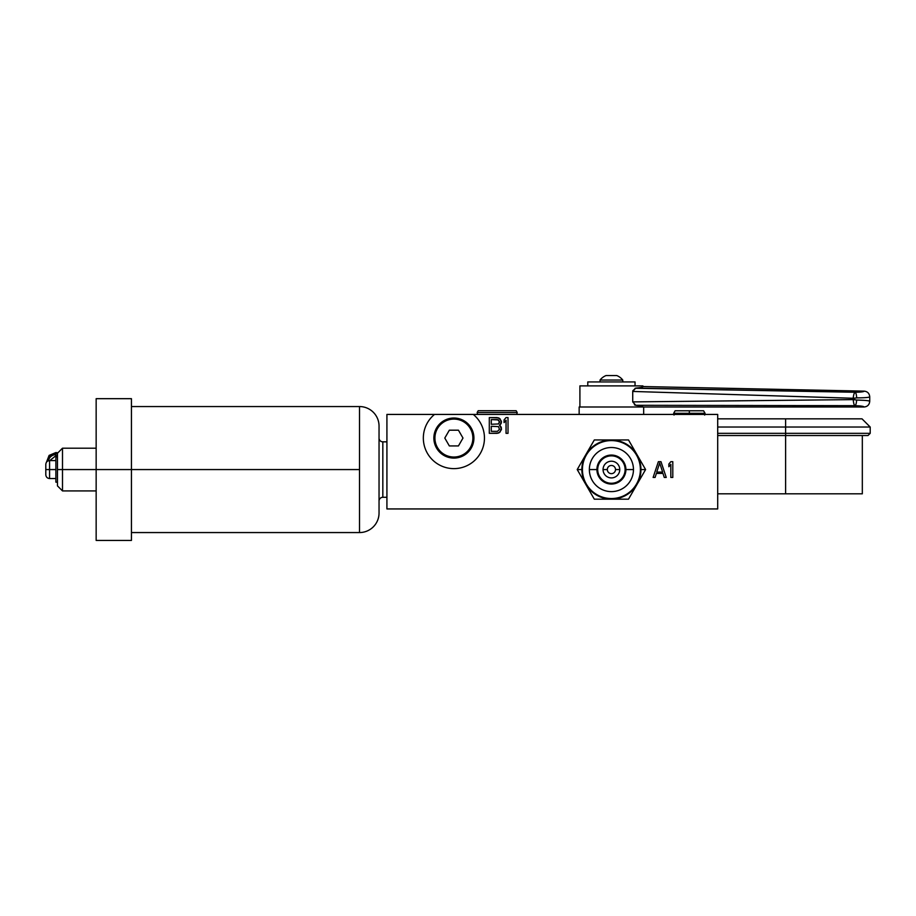 <?xml version="1.0" encoding="UTF-8"?>
<svg xmlns="http://www.w3.org/2000/svg" width="916" height="916" viewBox="0 0 916 916"><rect width="100%" height="100%" fill="white"/><g stroke="black" fill="none" stroke-linecap="round" stroke-linejoin="round"><path stroke-width="1.37" d="M386.918 508.941L717.697 508.941L717.697 414.433L473.274 414.433L717.697 414.433L717.697 508.941L717.697 414.433L473.274 414.433A30.56 30.56 0 0 1 476.205 458.95A30.56 30.56 0 0 1 431.585 458.95A30.56 30.56 0 0 1 434.516 414.433L386.918 414.433L434.516 414.433A30.56 30.56 0 0 0 431.585 458.95A30.56 30.56 0 0 0 476.205 458.95A30.56 30.56 0 0 0 473.274 414.433L386.918 414.433L386.918 508.941L386.918 414.433L386.918 508.941L717.697 508.941L386.918 508.941M664.272 477.442L662.966 473.412L664.272 477.442L666.241 477.442L660.997 461.687L666.241 477.442L664.272 477.442L666.241 477.442L660.997 461.687L658.364 461.687L660.997 461.687L666.241 477.442L664.272 477.442L662.966 473.412L656.394 473.412L655.089 477.442L653.119 477.442L658.364 461.687L660.997 461.687L658.364 461.687L653.119 477.442L658.364 461.687L653.119 477.442L655.089 477.442L653.119 477.442L655.089 477.442L656.394 473.412L655.089 477.442M670.833 477.442L670.833 464.366L670.833 477.442L672.802 477.442L670.833 477.442L672.802 477.442L672.802 461.687L672.802 477.442L670.833 477.442L670.833 464.366L668.863 466.713L668.863 464.034L670.833 461.687L672.802 461.687L672.802 477.442L672.802 461.687L670.833 461.687L672.802 461.687L670.833 461.687L668.863 464.034L670.833 461.687L668.863 464.034L668.863 466.713L668.863 464.034L668.863 466.713L670.833 464.366L668.863 466.713M500.136 424.955L499.472 425.287L501.441 427.967L500.136 431.997L497.182 433.337L489.304 433.337L489.304 417.582L498.819 417.914L501.441 421.268L501.121 423.616L499.472 425.287L501.441 427.967L500.136 431.997L497.182 433.337L489.304 433.337L489.304 417.582L498.819 417.914L501.441 421.268L500.136 424.955L501.441 421.268L498.819 417.914L489.304 417.582L489.304 433.337L498.819 432.993L501.441 429.65L501.121 426.97L499.472 425.287L501.441 422.608L500.136 418.921L497.182 417.582L489.304 417.582L489.304 433.337L498.819 432.993L501.441 429.65L500.136 425.631M506.044 433.337L506.044 420.261L506.044 433.337L508.014 433.337L506.044 433.337L508.014 433.337L508.014 417.582L508.014 433.337L506.044 433.337L506.044 420.261L504.075 422.608L504.075 419.929L506.044 417.582L508.014 417.582L508.014 433.337L508.014 417.582L506.044 417.582L508.014 417.582L506.044 417.582L504.075 419.929L506.044 417.582L504.075 419.929L504.075 422.608L504.075 419.929L504.075 422.608L506.044 420.261L504.075 422.608M662.634 472.072L659.68 463.027L656.726 472.072L662.634 472.072L659.68 463.027L656.726 472.072L662.634 472.072L656.726 472.072L659.68 463.027L662.634 472.072M497.502 419.597L491.274 419.597L491.274 424.28L498.487 423.948L499.472 422.276L498.487 419.929L491.274 419.597L491.274 424.28L498.487 423.948L499.472 421.6L497.502 419.597L499.472 421.6L498.487 423.948L491.274 424.28L491.274 419.597L497.502 419.597M499.472 429.306L498.487 426.627L491.274 426.295L491.274 431.322L497.502 431.322L499.472 429.306L498.487 426.627L491.274 426.295L491.274 431.322L497.502 431.322L499.472 429.306L497.502 431.322L491.274 431.322L491.274 426.295L498.487 426.627L499.472 429.306M640.937 469.565A29.53 29.53 0 0 0 611.407 440.024A29.53 29.53 0 0 0 581.878 469.565A29.53 29.53 0 0 0 611.407 499.094A29.53 29.53 0 0 0 640.937 469.565A29.53 29.53 0 0 0 611.407 440.024A29.53 29.53 0 0 0 581.878 469.565L577.217 469.565L594.312 439.955L628.502 439.955L645.597 469.565L628.502 499.174L594.312 499.174L577.217 469.565L594.312 439.955L628.502 439.955L645.597 469.565L640.937 469.565L645.597 469.565L628.502 499.174L594.312 499.174L577.217 469.565L581.878 469.565A29.53 29.53 0 0 0 611.407 499.094A29.53 29.53 0 0 0 640.937 469.565A29.53 29.53 0 0 0 596.637 443.985A29.53 29.53 0 0 0 596.637 495.144A29.53 29.53 0 0 0 640.937 469.565L645.597 469.565L628.502 439.955L594.312 439.955L577.217 469.565L594.312 499.174L628.502 499.174L645.597 469.565M640.387 469.565A28.98 28.98 0 0 0 611.407 440.585A28.98 28.98 0 0 0 582.427 469.565A28.98 28.98 0 0 0 611.407 498.544A28.98 28.98 0 0 0 640.387 469.565A28.98 28.98 0 0 0 611.407 440.585A28.98 28.98 0 0 0 582.427 469.565A28.98 28.98 0 0 0 611.407 498.544A28.98 28.98 0 0 0 640.387 469.565A28.98 28.98 0 0 0 596.911 444.466A28.98 28.98 0 0 0 596.911 494.663A28.98 28.98 0 0 0 640.387 469.565M625.903 469.565A14.496 14.496 0 0 0 611.407 455.069A14.496 14.496 0 0 0 596.911 469.565A14.496 14.496 0 0 0 611.407 484.049A14.496 14.496 0 0 0 625.903 469.565A14.496 14.496 0 0 0 611.407 455.069A14.496 14.496 0 0 0 596.911 469.565L589.354 469.565A22.053 22.053 0 0 0 611.407 491.617A22.053 22.053 0 0 0 633.46 469.565A22.053 22.053 0 0 0 611.407 447.512A22.053 22.053 0 0 0 589.354 469.565A22.053 22.053 0 0 1 611.407 447.512A22.053 22.053 0 0 1 633.46 469.565L625.903 469.565L633.46 469.565A22.053 22.053 0 0 1 611.407 491.617A22.053 22.053 0 0 1 589.354 469.565L596.911 469.565A14.496 14.496 0 0 0 611.407 484.049A14.496 14.496 0 0 0 625.903 469.565A14.496 14.496 0 0 0 604.159 457.015A14.496 14.496 0 0 0 604.159 482.114A14.496 14.496 0 0 0 625.903 469.565L633.46 469.565A22.053 22.053 0 0 0 600.381 450.466A22.053 22.053 0 0 0 600.381 488.663A22.053 22.053 0 0 0 633.46 469.565M625.113 469.565A13.706 13.706 0 0 0 611.407 455.859A13.706 13.706 0 0 0 597.701 469.565A13.706 13.706 0 0 0 611.407 483.27A13.706 13.706 0 0 0 625.113 469.565A13.706 13.706 0 0 0 611.407 455.859A13.706 13.706 0 0 0 597.701 469.565A13.706 13.706 0 0 0 611.407 483.27A13.706 13.706 0 0 0 625.113 469.565A13.706 13.706 0 0 0 604.56 457.691A13.706 13.706 0 0 0 604.56 481.427A13.706 13.706 0 0 0 625.113 469.565M603.06 469.565A8.347 8.347 0 0 1 611.407 461.217A8.347 8.347 0 0 1 619.754 469.565A8.347 8.347 0 0 1 611.407 477.912A8.347 8.347 0 0 1 603.06 469.565A8.347 8.347 0 0 0 611.407 477.912A8.347 8.347 0 0 0 619.754 469.565A8.347 8.347 0 0 0 611.407 461.217A8.347 8.347 0 0 0 603.06 469.565L607.308 469.565A4.099 4.099 0 0 0 611.407 473.652A4.099 4.099 0 0 0 615.506 469.565L619.754 469.565L615.506 469.565A4.099 4.099 0 0 1 611.407 473.652A4.099 4.099 0 0 1 607.308 469.565A4.099 4.099 0 0 1 611.407 465.465A4.099 4.099 0 0 1 615.506 469.565A4.099 4.099 0 0 0 611.407 465.465A4.099 4.099 0 0 0 607.308 469.565L603.06 469.565A8.347 8.347 0 0 1 615.586 462.328A8.347 8.347 0 0 1 615.586 476.789A8.347 8.347 0 0 1 603.06 469.565L607.308 469.565M579.152 407.002L643.662 407.002L643.662 414.433L643.662 407.002L579.152 407.002L579.152 414.433M643.662 414.433L643.662 407.002L579.908 407.002L579.908 385.888L579.908 407.002L579.908 385.888L642.906 385.888L642.906 386.541L642.906 385.888L635.04 385.888L635.04 381.926L635.04 385.888L635.04 381.926L622.777 381.926L622.777 380.037A14.496 14.496 0 0 0 616.789 375.56L606.026 375.56A14.496 14.496 0 0 0 600.037 380.037L600.037 381.926L600.037 380.037L622.777 380.037L622.777 381.926L622.777 380.037L600.037 380.037A14.496 14.496 0 0 1 606.026 375.56L616.789 375.56A14.496 14.496 0 0 1 622.777 380.037A14.496 14.496 0 0 0 616.789 375.56M579.908 385.888L642.906 385.888L642.906 386.541L864.166 391.132C863.994 391.796 860.948 392.174 855.017 392.254C860.948 392.174 863.994 391.796 864.166 391.132L642.906 386.541C643.101 387.136 640.719 387.651 635.761 388.098L632.727 391.441L632.727 401.895L635.761 405.296C640.742 405.857 643.124 406.418 642.906 407.002L864.04 407.002C863.88 406.326 860.834 405.891 854.88 405.674C854.078 405.101 853.529 403.086 853.22 399.605L853.22 398.288C853.472 395.162 854.067 393.159 855.017 392.254C860.948 392.174 863.994 391.796 864.166 391.132L642.906 386.541C643.101 387.136 640.719 387.651 635.761 388.098L855.017 392.254L635.761 388.098L632.727 391.441L853.22 398.288L632.727 391.441L632.727 401.895L853.22 399.605L632.727 401.895L635.761 405.296L854.88 405.674L635.761 405.296C640.742 405.857 643.124 406.418 642.906 407.002L864.04 407.002L642.906 407.002C643.124 406.418 640.742 405.857 635.761 405.296L854.88 405.674A5.668 1.729 -88.2 0 0 856.609 400.04L854.09 399.605L854.09 398.288L856.632 397.899C864.807 397.819 869.17 397.464 869.731 396.834C869.41 393.422 867.555 391.521 864.166 391.132C867.555 391.521 869.41 393.422 869.731 396.834L869.731 401.3C869.17 400.658 864.796 400.235 856.609 400.04L853.22 399.605L853.22 398.288L856.632 397.899C864.807 397.819 869.17 397.464 869.731 396.834C869.17 397.464 864.807 397.819 856.632 397.899A5.668 1.74 -90.6 0 0 855.017 392.254L635.761 388.098L855.017 392.254A5.668 1.74 89.4 0 1 856.632 397.899L854.09 398.288L854.09 399.605L853.22 399.605C853.529 403.086 854.078 405.101 854.88 405.674C860.834 405.891 863.88 406.326 864.04 407.002L863.456 406.544L864.04 407.002C867.498 406.658 869.387 404.757 869.731 401.3C869.387 404.757 867.498 406.658 864.04 407.002C863.88 406.326 860.834 405.891 854.88 405.674C854.078 405.101 853.529 403.086 853.22 399.605L853.22 398.288L854.09 398.288L854.09 399.605L856.609 400.04A5.668 1.729 91.8 0 1 854.88 405.674L854.88 405.674A5.668 1.729 -88.2 0 0 856.609 400.04L856.609 400.04C864.796 400.235 869.17 400.658 869.731 401.3C869.17 400.658 864.796 400.235 856.609 400.04M864.074 391.35L858.865 392.14M857.674 400.063L864.246 400.361L857.674 400.063M868.746 400.876L869.731 401.3L868.746 400.876M635.051 388.258L855.017 392.254C854.067 393.159 853.472 395.162 853.22 398.288C853.472 395.162 854.067 393.159 855.017 392.254A5.668 1.74 89.4 0 1 856.632 397.899M587.786 381.926L635.04 381.926L587.786 381.926L587.786 385.888L587.786 381.926L587.786 385.888L642.906 385.888M862.322 435.535L862.322 493.816L785.619 493.816L862.322 493.816L785.619 493.816L785.619 435.535L785.619 493.816L717.697 493.816M785.619 493.816L785.619 433.337L870.2 433.337L867.99 435.535L785.619 435.535L785.619 418.841L717.697 418.841L785.619 418.841L785.619 433.337L717.697 433.337L785.619 433.337L785.619 427.028L870.2 427.028L717.697 427.028L785.619 427.028L785.619 418.841L862.013 418.841L870.2 427.028L870.2 433.337L785.619 433.337L785.619 435.535L717.697 435.535M683.428 410.78L695.267 410.78M674.027 415.062L673.649 413.299L689.347 413.299L673.649 413.299L675.103 410.78L689.347 410.78L689.347 414.433L689.347 410.78L703.591 410.78L705.045 413.299L689.347 413.299L705.045 413.299L704.667 415.062M662.966 473.412L656.394 473.412L662.966 473.412M489.304 410.712L516.155 410.712L478.198 410.712L516.155 410.712L517.219 412.543L516.155 410.712L517.219 412.543L477.144 412.543L477.614 414.433L477.144 412.543L478.198 410.712L477.144 412.543L517.219 412.543L516.739 414.433M453.901 419.081A18.984 18.984 0 0 0 437.459 447.546A18.984 18.984 0 0 0 470.332 447.546A18.984 18.984 0 0 0 453.901 419.081A18.984 18.984 0 0 0 434.917 438.054A18.984 18.984 0 0 0 453.901 457.038A18.984 18.984 0 0 0 472.874 438.054A18.984 18.984 0 0 0 453.901 419.081A18.984 18.984 0 0 0 434.917 438.054A18.984 18.984 0 0 0 453.901 457.038L453.901 458.092A20.038 20.038 0 0 1 433.863 438.054A20.038 20.038 0 0 1 453.901 418.028L453.901 419.081L453.901 418.028A20.038 20.038 0 0 0 433.863 438.054A20.038 20.038 0 0 0 453.901 458.092L453.901 457.038A18.984 18.984 0 0 0 472.874 438.054A18.984 18.984 0 0 0 453.901 419.081L453.901 418.028A20.038 20.038 0 0 1 473.927 438.054A20.038 20.038 0 0 1 453.901 458.092A20.038 20.038 0 0 0 473.927 438.054A20.038 20.038 0 0 0 453.901 418.028A20.038 20.038 0 0 0 436.543 448.073A20.038 20.038 0 0 0 471.248 448.073A20.038 20.038 0 0 0 453.901 418.028M444.798 438.054L449.344 430.188L458.447 430.188L462.992 438.054L458.447 445.932L449.344 445.932L444.798 438.054L449.344 430.188L458.447 430.188L462.992 438.054L458.447 445.932L449.344 445.932L444.798 438.054L449.344 445.932L458.447 445.932L462.992 438.054L458.447 430.188L449.344 430.188L444.798 438.054M96.157 506.101L96.157 398.678L131.435 398.678L131.435 469.565L359.519 469.565L131.435 469.565L131.435 406.555L131.435 469.565L96.157 469.565L131.435 469.565L131.435 540.44L96.157 540.44L96.157 469.565L62.494 469.565L62.494 448.199L62.494 469.565L131.435 469.565L131.435 532.562L359.519 532.562A19.534 19.534 0 0 0 379.041 513.04A19.534 19.534 0 0 1 359.519 532.562L359.519 406.555L359.519 469.565L131.435 469.565M386.918 441.844L382.831 441.844A3.778 3.778 0 0 1 379.041 438.054A3.778 3.778 0 0 0 382.831 441.844A3.778 3.778 0 0 1 379.041 438.054L379.041 501.063A3.778 3.778 0 0 1 382.831 497.285L386.918 497.285L382.831 497.285A3.778 3.778 0 0 0 379.041 501.063A3.778 3.778 0 0 1 382.831 497.285L382.831 441.844L382.831 497.285L382.831 441.844L382.831 497.285L386.918 497.285M379.041 513.04L379.041 426.089A19.534 19.534 0 0 0 359.519 406.555A19.534 19.534 0 0 1 379.041 426.089L379.041 513.04A19.534 19.534 0 0 1 359.519 532.562M96.157 448.199L62.494 448.199L57.456 453.248L57.456 482.16L57.456 469.565L62.494 469.565L57.456 469.565L57.456 456.958L57.456 485.881L62.494 490.919L62.494 469.565L62.494 490.919L96.157 490.919M57.456 482.16L55.876 482.16L55.876 469.565C55.876 458.034 55.876 458.034 55.876 469.565L55.876 456.958L57.456 456.958M55.876 469.565L49.578 469.565C49.578 480.957 49.578 480.957 49.578 469.565C49.578 458.172 49.578 458.172 49.578 469.565L49.578 460.588L49.578 469.565L45.8 469.565C45.8 476.24 45.8 476.24 45.8 469.565L45.8 474.763C46.029 477.053 47.288 478.312 49.578 478.541L49.578 469.565L55.876 469.565L49.578 469.565L49.578 478.541L55.876 478.541M49.762 460.588L55.876 455.71L55.876 453.592A8.107 7.981 180 0 1 57.456 453.752A8.107 7.981 -0 0 0 55.876 453.592L55.876 452.561L55.876 453.592A8.107 7.981 -0 0 0 47.792 461.034A8.107 7.981 180 0 1 55.876 453.592L55.876 455.71L57.456 455.905M55.876 454.668A7.557 7.442 -0 0 0 48.445 460.759A7.557 7.442 -0 0 1 55.876 454.668L55.876 453.592A8.107 7.981 180 0 1 57.456 453.752M596.911 469.565L589.354 469.565M581.878 469.565L577.217 469.565M615.506 469.565A4.099 4.099 0 0 0 609.358 466.015A4.099 4.099 0 0 0 609.358 473.103A4.099 4.099 0 0 0 615.506 469.565L619.754 469.565M635.051 405.124L634.41 404.792M642.906 386.541C643.101 387.136 640.719 387.651 635.761 388.098L632.807 390.754M635.761 405.296L632.727 401.895L632.727 391.441L854.09 398.288M632.727 401.895L854.09 399.605M863.456 406.544L864.04 407.002C867.498 406.658 869.387 404.757 869.731 401.3M853.712 403.166L853.884 403.773M635.761 388.098L855.017 392.254M865.963 400.498L867.509 400.67M864.166 391.132C867.555 391.521 869.41 393.422 869.731 396.834M606.026 375.56A14.496 14.496 0 0 0 600.037 380.037L622.777 380.037L600.037 380.037L600.037 381.926L599.373 381.926L635.04 381.926M717.697 418.841L858.074 418.841M785.619 427.028L868.906 427.028L785.619 427.028M689.347 410.78L689.347 414.433M478.198 410.712L477.144 412.543L477.614 414.433M516.155 410.712L505.06 410.712M489.304 412.543L505.06 412.543M453.901 457.038L453.901 458.092M57.456 469.565L96.157 469.565M47.792 461.034A8.107 7.981 180 0 1 55.876 453.592M473.274 414.433A30.56 30.56 0 0 1 476.205 458.95A30.56 30.56 0 0 1 431.585 458.95A30.56 30.56 0 0 1 434.516 414.433M359.519 469.565L359.519 406.555A19.534 19.534 0 0 1 379.041 426.089M131.435 406.555L359.519 406.555M55.876 460.588L49.578 460.588C47.288 460.805 46.029 462.065 45.8 464.366L45.8 469.565M57.926 452.779L55.876 452.561L49.109 455.401L46.476 462.202"/></g></svg>
